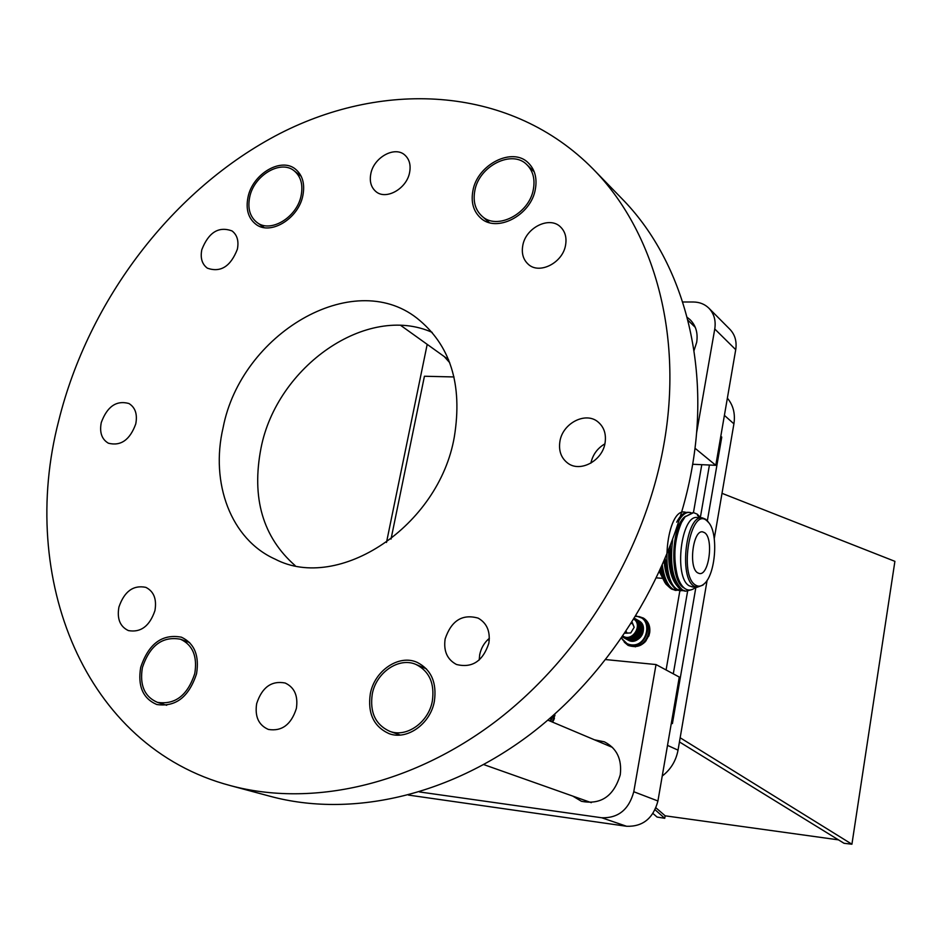 <?xml version="1.0" encoding="UTF-8"?>
<svg xmlns="http://www.w3.org/2000/svg" width="942" height="942" viewBox="0 0 942 942"><rect width="100%" height="100%" fill="white"/><g stroke="black" fill="none" stroke-linecap="round" stroke-linejoin="round"><path stroke-width="1.41" d="M554.979 713.906L552.836 722.196M449.734 362.705L444.259 356.582M687.177 317.336L690.18 319.762C695.914 325.626 698.081 333.138 696.68 342.299L694.019 350.612M594.496 739.823L604.317 741.813C616.763 748.172 622.073 759.158 620.26 774.807C613.795 796.226 600.855 805.045 581.438 801.289L572.807 796.12M682.703 301.982L693.418 302.005C699.6 302.099 704.769 304.16 708.914 308.211L729.92 329.323C735.019 334.704 736.95 341.487 735.726 349.682L715.79 465.313L692.664 464.265M605.836 659.588L656.032 664.557L679.288 677.062L657.928 800.983C653.253 818.351 642.821 826.782 626.618 826.275L408.451 795.072M386.491 542.462L427.197 344.36M656.032 664.557L633.778 791.739C628.95 809.578 618.258 818.257 601.714 817.762L419.449 791.939M708.914 308.211C714.095 313.686 716.038 320.61 714.766 328.993L696.538 433.155M715.79 465.313L694.984 448.227M194.77 673.565C197.526 656.468 192.804 645.034 180.581 639.253C162.589 635.932 149.86 645.352 142.407 667.525C139.487 685.128 144.491 696.739 157.432 702.355C175.141 704.981 187.588 695.384 194.77 673.565M201.823 249.654C200.163 258.037 202.024 264.219 207.405 268.199C220.663 272.78 230.66 266.445 237.372 249.206C238.962 240.999 237.196 234.911 232.05 230.943C218.721 226.056 208.653 232.297 201.823 249.654M522.763 245.615C521.421 253.386 523.222 259.568 528.168 264.184C539.189 274.864 562.821 262.924 565.577 245.073C566.837 237.596 565.176 231.567 560.584 227.01C549.622 215.694 525.589 227.658 522.763 245.615M445.142 638.947C443.411 651.028 447.191 659.541 456.493 664.487C472.13 668.325 482.916 661.237 488.839 643.209C490.488 631.529 486.932 623.168 478.183 618.14C462.322 613.689 451.3 620.625 445.142 638.947M489.357 638.276C484.294 642.609 481.079 648.084 479.69 654.737L479.195 660.036M256.66 703.639C254.693 716.591 258.614 725.187 268.423 729.449C281.882 731.569 291.208 724.586 296.365 708.502C298.249 695.867 294.505 687.366 285.143 683.009C271.484 680.442 261.994 687.33 256.66 703.639M559.937 441.256C558.476 450.723 561.091 458.024 567.779 463.17C580.166 472.719 602.385 460.862 605.035 443.093C606.413 434.003 604.01 426.891 597.817 421.769C585.453 411.442 562.68 423.288 559.937 441.256M101.277 422.534C99.369 432.413 101.748 439.313 108.412 443.223C120.811 446.331 129.925 439.914 135.754 423.947C137.591 414.256 135.307 407.45 128.913 403.506C116.431 400.115 107.211 406.461 101.277 422.534M223.136 427.515C210.019 483.081 230.92 539.425 275.123 559.136C338.496 592.424 438.972 526.413 454.315 436.947C462.84 384.336 450.335 344.713 416.8 318.055C352.355 267.669 241.128 333.986 223.136 427.515M432.166 332.385C367.027 303.218 276.913 366.367 261.028 448.003C251.373 497.847 262.736 537.046 295.117 565.589M370.818 173.775C369.382 181.359 371.03 187.234 375.74 191.426C385.702 200.54 406.744 188.871 409.605 172.468C410.971 165.097 409.429 159.339 404.978 155.183C395.039 145.61 373.75 157.302 370.818 173.775M118.916 607.084C116.867 618.788 120.034 626.63 128.406 630.587C140.817 632.777 149.66 626.112 154.935 610.604C156.89 599.136 153.852 591.376 145.81 587.349C133.269 584.841 124.309 591.423 118.916 607.084M370.3 693.842C367.51 713.377 373.738 726.623 388.999 733.606C406.885 740.624 430.459 723.962 434.38 701.248C436.958 682.573 431.236 669.621 417.188 662.379C399.031 653.972 374.445 670.645 370.3 693.842M472.884 190.873C470.847 202.2 473.367 211.185 480.455 217.838C496.304 233.392 531.182 215.435 535.362 189.118C537.234 178.379 534.985 169.737 528.603 163.19C512.86 146.363 477.205 164.367 472.884 190.873M248.005 197.172C245.626 209.195 248.241 218.226 255.859 224.267C270.213 235.794 298.473 218.768 302.841 195.642C305.067 184.055 302.653 175.259 295.588 169.242C281.234 156.855 252.515 173.929 248.005 197.172M140.699 667.325C137.567 686.129 142.913 698.517 156.749 704.498C175.636 707.277 188.895 697.033 196.548 673.777C199.48 655.55 194.441 643.362 181.441 637.192C162.236 633.625 148.648 643.669 140.699 667.325M663.686 445.484C683.704 335.258 654.089 230.778 593.024 168.936C511.965 86.758 386.267 79.104 279.821 133.564C173.128 188.671 88.56 299.815 58.698 420.803C18.028 577.434 83.756 746.935 230.613 785.663C311.437 807.353 411.43 785.475 496.352 720.901C581.014 656.068 644.764 551.235 663.686 445.484M230.613 785.663L270.613 796.414C349.965 817.703 447.58 796.732 530.122 734.419C612.406 671.846 674.036 570.546 692.029 468.009C711.08 361.151 681.82 259.38 621.885 198.644L593.024 168.936M604.894 443.847C597.416 448.239 592.742 454.68 590.87 463.146M432.343 701.013C434.768 683.48 429.387 671.328 416.187 664.546C399.173 656.704 376.141 672.329 372.267 694.077C369.653 712.352 375.481 724.775 389.752 731.322C406.532 737.939 428.657 722.326 432.343 701.013M301.099 195.689C303.194 184.82 300.922 176.566 294.293 170.914C280.822 159.328 253.916 175.33 249.689 197.125C247.463 208.382 249.913 216.837 257.036 222.512C270.495 233.333 297.001 217.378 301.099 195.689M533.384 189.177C535.138 179.098 533.019 170.985 527.014 164.838C512.248 149.095 478.854 165.98 474.803 190.826C472.896 201.411 475.251 209.83 481.88 216.071C496.74 230.684 529.463 213.858 533.384 189.177M647.719 623.557L648.437 623.498M638.97 616.539L643.457 618.093C648.461 621.367 650.522 626.312 649.662 632.918C645.729 644.599 638.546 648.767 628.114 645.411L624.263 642.15M701.79 464.677L693.453 512.625M679.877 590.705L666.088 669.962M709.432 465.018L700.365 517.441M687.601 591.199L673.294 673.836M635.308 646.86L634.979 646.177M391.024 539.107L424.43 376.247L454.009 376.953M489.275 640.065L487.579 639.901M665.099 582.898L659.647 571.382M659.459 571.782L664.97 582.709M706.677 520.561C690.568 506.455 678.476 575.656 695.549 585.088C698.293 586.819 701.083 586.466 703.945 584.028C715.461 575.209 718.722 534.314 708.831 522.751L706.677 520.561M704.392 583.628L702.909 585.123L696.962 587.302L694.183 586.23C678.381 577.999 686.247 513.79 702.485 517.912L705.735 519.278L708.655 522.527M701.731 517.865L697.586 517.617C681.278 513.508 673.4 577.623 689.285 585.842L692.7 586.96M669.927 587.808L665.876 584.052L660.342 569.851M678.417 590.399L673 589.221C667.607 585.524 664.063 577.576 662.356 565.353M675.744 590.375L671.67 589.115C668.019 586.831 665.123 582.109 662.956 574.95L661.343 567.626M692.959 512.589L685.14 516.769L693.583 512.636L697.339 514.214L700.542 517.688M691.699 589.68L685.835 591.176L682.55 589.963C672.906 581.202 669.609 564.493 672.647 539.848M679.523 519.572C682.714 514.473 686.117 512.095 689.744 512.413L691.039 512.719M685.258 591.129L681.207 589.857C677.675 587.631 674.837 583.051 672.706 576.115C670.162 567.214 669.421 557.04 670.492 545.595M676.686 522.174C680.242 515.274 684.151 512.001 688.414 512.33L688.908 512.366M683.186 590.775L677.769 589.598C658.811 580.319 666.912 507.538 684.975 512.13L686.259 512.436M680.501 590.752L676.427 589.492C672.835 587.231 669.974 582.58 667.831 575.527L665.24 558.653M700.471 517.794L697.48 515.533L700.554 517.794M685.14 516.769L681.572 522.374C674.331 539.342 672.953 557.228 677.439 576.045C679.465 582.592 682.161 586.901 685.541 588.962C688.826 590.811 692.158 590.281 695.514 587.396L695.514 587.396M697.657 572.842L699.376 573.525C709.079 575.798 713.836 538.282 704.581 532.666L702.697 531.889C692.982 529.463 688.249 567.732 697.657 572.842M684.269 588.067C669.138 581.344 671.057 524.941 685.599 516.251M677.11 585.806C670.987 578.635 668.196 566.707 668.761 550.046M672.282 585.382C667.831 580.472 665.099 572.465 664.098 561.35M667.466 584.97C664.322 581.614 662.002 576.457 660.507 569.486M676.533 572.559C673.318 556.793 674.295 541.685 679.465 527.226M671.681 572.088L670.198 546.36M666.795 571.429L665.087 559.03M661.932 570.77L661.308 567.72M727.365 398.148C733.253 405.19 735.431 413.75 733.912 423.841L714.248 538.636M671.352 723.091L672.411 723.609L695.903 587.219M707.348 520.785L721.76 437.1L720.795 436.264M707.124 580.296L678.04 750.138C675.991 760.912 670.728 769.543 662.226 776.043M635.367 646.848L635.038 646.177M721.76 437.1L720.654 437.053M655.95 807.836L665.17 815.819L838.474 839.864M680.159 737.763L851.921 844.22L894.9 561.338L722.008 493.325M679.441 741.931L844.032 843.29L851.921 844.22M652.959 813.476L657.057 817.055L664.746 818.292L655.09 809.755M665.17 815.819L664.746 818.292M554.932 715.555L554.52 714.766M554.497 714.966L554.897 715.826M553.861 719.982L554.143 717.404M553.978 718.075L552.648 722.161M554.261 718.817L554.155 717.78M554.402 718.334L554.167 717.274M632.588 623.486L631.317 623.522L632.683 623.651M623.003 637.263L628.055 640.065C638.523 646.447 649.827 626.854 639.1 620.919L638.664 620.672M638.888 620.79L634.932 618.564M642.75 643.115L643.633 643.256M649.144 632.035L649.768 632.164M649.709 632.106L649.109 631.976L649.674 632.812M642.797 643.08L643.786 643.186M649.65 632.953L649.085 632.07M648.92 633.095L649.274 634.59M644.834 642.208L643.421 642.562M643.574 642.432L645.082 641.961M649.168 634.967L648.873 633.318M647.943 636.309L645.506 640.407M646.236 639.43L647.401 637.487M628.467 638.488L632.247 640.56L628.02 638.523M629.35 638.358L633.118 640.442L628.903 638.441M630.233 638.158L634.001 640.23L629.786 638.264M631.093 637.864L634.861 639.948L630.657 638.028M631.941 637.498L635.709 639.583L631.517 637.699M632.765 637.063L636.533 639.147L632.353 637.298M633.554 636.557L637.322 638.641L633.165 636.816M638.075 638.064L634.072 635.603L638.429 637.758M638.782 637.428L634.943 634.79L639.112 637.086M639.441 636.733L635.403 634.284L639.748 636.368M640.042 635.98L635.991 633.542L640.324 635.591M640.595 635.191L636.521 632.765L640.843 634.778M641.078 634.343L637.11 631.705L641.302 633.919M641.502 633.471L637.498 630.846L641.679 633.036M641.855 632.577L637.734 630.198L641.997 632.117M642.126 631.658L637.993 629.291L642.244 631.199M642.409 630.257L638.229 628.126L641.973 630.516M642.491 629.315L638.323 627.195L642.02 629.527M642.503 628.373L638.346 626.277L642.044 628.573M642.444 627.443L638.299 625.37L641.997 627.631M642.303 626.536L638.17 624.475L641.891 626.713M642.091 625.653L637.958 623.616L641.726 625.818M641.796 624.805L637.687 622.78M637.887 622.25L641.62 624.393L638.064 622.662M637.487 621.449L641.231 623.604L637.699 621.85M637.028 620.707L640.76 622.862L637.263 621.084M636.498 620.013L640.242 622.167L636.768 620.354M635.909 619.389L639.653 621.543L636.215 619.695M626.995 638.346L630.916 640.595L627.525 638.358M626.147 638.264L630.057 640.513L626.654 638.323M625.3 638.099L629.209 640.36L625.806 638.205M624.487 637.852L628.385 640.113L624.97 638.005M627.219 633.212L626.147 631.481L626.936 633.201M624.993 633.212L630.763 632.918L634.178 627.29L632.141 622.215M623.427 637.522L627.596 639.795M631.988 622.45L634.178 627.29L630.763 632.918L625.994 633.165M648.814 635.991L647.872 636.627M645.988 640.242L645.988 640.925M649.062 635.308L648.649 634.272M645.647 640.289L648.002 636.18M648.732 636.203L648.108 636.627M646.153 640.124L646.13 640.748M649.12 635.108L648.685 634.154M645.317 640.642L648.155 635.779M629.244 637.981L633.118 640.442M735.726 349.682L714.766 328.993M657.928 800.983L633.778 791.739M626.618 826.275L601.714 817.762M733.912 423.841L724.398 415.363M678.04 750.138L667.513 745.393M554.544 714.295L552.389 722.055L554.485 714.342M552.636 715.991L550.74 721.348M550.175 721.113L551.882 716.65M622.886 636.333L622.886 636.333C632.212 642.774 643.586 625.264 634.143 619M637.51 621.885L636.933 621.225M623.039 636.109C632.094 642.256 643.068 625.37 633.99 619.247M636.745 640.089C641.384 637.487 643.61 633.519 643.421 628.196M641.773 625.794L637.958 623.616M641.973 626.654L638.17 624.475M642.103 627.549L638.299 625.37M642.15 628.455L638.346 626.277M642.138 629.362L638.323 627.195M642.032 630.28L638.229 628.126M641.808 631.446L637.993 629.291M641.867 631.199L638.064 629.044M641.537 632.341L637.734 630.198M641.62 632.106L637.816 629.951M641.208 633.224L637.404 631.081M641.302 632.989L637.498 630.846M640.807 634.084L636.992 631.941M640.925 633.848L637.11 631.705M640.336 634.908L636.521 632.765M640.478 634.684L636.662 632.541M639.806 635.685L635.991 633.542M639.959 635.473L636.144 633.342M639.229 636.427L635.403 634.284M639.394 636.227L635.567 634.096M638.582 637.11L634.767 634.979M638.77 636.922L634.943 634.79M637.899 637.734L634.072 635.603M638.087 637.569L634.272 635.438M637.169 638.311L633.342 636.18M636.403 638.806L632.577 636.686M635.603 639.241L631.776 637.122M634.79 639.606L630.952 637.487M633.942 639.889L630.104 637.769M636.498 616.092L641.561 617.658C654.101 624.028 645.506 647.472 631.364 645.364L626.771 643.975L621.532 638.287M621.732 638.017C623.71 642.032 626.889 644.304 631.258 644.846C648.072 647.13 653.336 617.151 636.321 616.409L635.756 616.374M642.974 618.482C655.538 624.805 646.989 648.296 632.836 646.153L628.22 644.764L632.8 646.153C646.918 648.249 655.502 624.852 642.974 618.482L636.545 616.08M189.648 642.585L180.581 639.253M166.687 705.275L157.432 702.355M612.547 747.442L547.855 720.135M426.42 668.867L416.187 664.546M591.329 802.666L483.776 764.598M400.268 735.043L389.752 731.322M301.228 176.331L294.293 170.914M448.545 359.644L400.856 325.508M264.172 227.623L257.036 222.512M695.278 327.357L687.931 320.256M534.208 171.785L527.014 164.838M489.357 222.618L481.88 216.071M685.835 591.176L684.504 591.07M681.066 590.799L679.735 590.693M676.309 590.422L674.99 590.316M656.598 577.882L661.896 578.294M700.612 517.794L699.941 516.864M696.962 587.302L692.064 586.913M708.831 522.751L707.972 521.55M703.945 584.028L702.909 585.123M639.088 620.908L639.1 620.919C649.898 626.807 638.511 646.53 628.055 640.065L623.051 637.31M628.22 644.764L621.52 638.311"/></g></svg>
